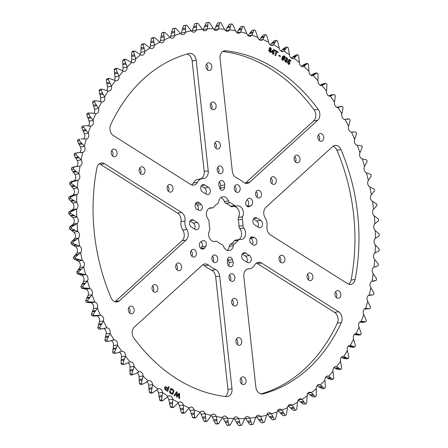 <?xml version="1.0" encoding="UTF-8"?>
<svg xmlns="http://www.w3.org/2000/svg" width="448" height="448" viewBox="0 0 448 448"><rect width="100%" height="100%" fill="white"/><g stroke="black" fill="none" stroke-linecap="round" stroke-linejoin="round"><path stroke-width="0.67" d="M231.986 388.847A7.409 5.6 -98.8 0 1 231.638 392.582A7.409 5.6 -98.8 0 1 227.528 396.592A7.409 5.6 -98.8 0 1 226.408 396.614A174.39 131.813 81.2 0 1 133.907 338.122A7.409 5.6 -98.8 0 1 134.333 327.09L202.378 265.138A7.409 5.6 -98.8 0 1 204.736 263.984A7.409 5.6 -98.8 0 1 208.499 265.093A49.403 37.341 81.2 0 0 215.656 269.623A7.409 5.6 -98.8 0 1 219.694 276.091L231.986 388.847L227.959 389.469A7.409 5.6 81.2 0 1 227.612 393.21A7.409 5.6 81.2 0 1 225.305 396.491M314.093 109.878L318.119 109.256A7.409 5.6 -98.8 0 1 319.446 117.438A7.409 5.6 -98.8 0 1 317.694 120.282L313.667 120.91A7.409 5.6 81.2 0 0 315.42 118.059A7.409 5.6 81.2 0 0 314.093 109.878A174.39 131.813 81.2 0 0 222.695 51.509M338.565 311.746A7.409 5.6 -98.8 0 1 341.706 321.647A7.409 5.6 -98.8 0 1 341.365 322.532L337.333 323.154A7.409 5.6 81.2 0 0 337.68 322.269A7.409 5.6 81.2 0 0 334.533 312.368L338.565 311.746L261.492 263.01L257.466 263.631L334.533 312.368M348.673 284.2A7.409 5.6 81.2 0 0 350.846 281.002A7.409 5.6 81.2 0 0 351.092 280.056L355.118 279.434A7.409 5.6 -98.8 0 1 354.878 280.381A7.409 5.6 -98.8 0 1 350.762 284.39A7.409 5.6 -98.8 0 1 347.53 283.651L270.458 234.914A7.409 5.6 -98.8 0 1 267.002 226.397A9.878 7.47 81.2 0 0 265.194 217.902A7.409 5.6 -98.8 0 1 265.91 207.295L332.59 146.586A7.409 5.6 -98.8 0 1 334.947 145.432A7.409 5.6 -98.8 0 1 340.967 149.604L336.941 150.226A7.409 5.6 81.2 0 0 333.015 146.244M144.838 172.357A3.875 2.929 -98.8 0 1 142.694 174.451A3.875 2.929 -98.8 0 1 139.832 172.833A3.875 2.929 -98.8 0 1 139.356 168.89A3.875 2.929 -98.8 0 1 141.506 166.796A3.875 2.929 -98.8 0 1 144.368 168.414A3.875 2.929 -98.8 0 1 144.838 172.357M139.658 168.185A3.875 2.929 -98.8 0 1 140.812 172.978A3.875 2.929 -98.8 0 1 140.51 173.684M172.81 190.047A3.875 2.929 -98.8 0 1 170.666 192.136A3.875 2.929 -98.8 0 1 167.804 190.518A3.875 2.929 -98.8 0 1 167.328 186.575A3.875 2.929 -98.8 0 1 169.478 184.481A3.875 2.929 -98.8 0 1 172.34 186.105A3.875 2.929 -98.8 0 1 172.81 190.047M167.63 185.875A3.875 2.929 -98.8 0 1 168.784 190.669A3.875 2.929 -98.8 0 1 168.482 191.369M211.641 68.382A3.875 2.929 -98.8 0 1 209.49 70.476A3.875 2.929 -98.8 0 1 206.629 68.858A3.875 2.929 -98.8 0 1 206.158 64.915A3.875 2.929 -98.8 0 1 208.303 62.821A3.875 2.929 -98.8 0 1 211.165 64.439A3.875 2.929 -98.8 0 1 211.641 68.382M206.461 64.215A3.875 2.929 -98.8 0 1 207.614 69.009A3.875 2.929 -98.8 0 1 207.312 69.709M215.919 107.643A3.875 2.929 -98.8 0 1 213.769 109.738A3.875 2.929 -98.8 0 1 210.913 108.119A3.875 2.929 -98.8 0 1 210.437 104.177A3.875 2.929 -98.8 0 1 212.587 102.082A3.875 2.929 -98.8 0 1 215.443 103.701A3.875 2.929 -98.8 0 1 215.919 107.643M210.739 103.471A3.875 2.929 -98.8 0 1 211.893 108.265A3.875 2.929 -98.8 0 1 211.59 108.97M191.677 184.918A7.409 5.6 81.2 0 0 193.329 182.974L197.355 182.353A9.878 7.47 -98.8 0 1 202.138 178.674A9.878 7.47 -98.8 0 1 203.067 178.606A7.409 5.6 81.2 0 0 203.762 178.562A7.409 5.6 81.2 0 0 207.872 174.552A7.409 5.6 81.2 0 0 208.225 170.817L196.179 60.323L192.153 60.945A7.409 5.6 81.2 0 0 186.956 54.079M200.76 178.886A7.409 5.6 81.2 0 0 203.846 175.174A7.409 5.6 81.2 0 0 204.193 171.438L192.153 60.945M114.985 301.756A7.409 5.6 81.2 0 0 115.41 301.414L182.09 240.705A7.409 5.6 -98.8 0 0 183.842 237.854A7.409 5.6 -98.8 0 0 182.806 230.098L186.833 229.477A7.409 5.6 -98.8 0 1 187.869 237.233A7.409 5.6 -98.8 0 1 186.116 240.078L119.437 300.787A7.409 5.6 -98.8 0 1 117.079 301.946A7.409 5.6 -98.8 0 1 111.059 297.774A174.39 131.813 -98.8 0 1 96.908 167.944A7.409 5.6 -98.8 0 1 101.265 162.988A7.409 5.6 -98.8 0 1 104.496 163.727L100.47 164.349A7.409 5.6 81.2 0 0 99.327 163.8M220.198 146.905A3.875 2.929 -98.8 0 1 218.047 148.999A3.875 2.929 -98.8 0 1 215.191 147.381A3.875 2.929 -98.8 0 1 214.715 143.438A3.875 2.929 -98.8 0 1 216.866 141.344A3.875 2.929 -98.8 0 1 219.722 142.962A3.875 2.929 -98.8 0 1 220.198 146.905M215.018 142.733A3.875 2.929 -98.8 0 1 216.171 147.526A3.875 2.929 -98.8 0 1 215.869 148.232M116.872 154.666A3.875 2.929 -98.8 0 1 114.722 156.761A3.875 2.929 -98.8 0 1 111.86 155.142A3.875 2.929 -98.8 0 1 111.39 151.2A3.875 2.929 -98.8 0 1 113.534 149.106A3.875 2.929 -98.8 0 1 116.396 150.724A3.875 2.929 -98.8 0 1 116.872 154.666M111.692 150.494A3.875 2.929 -98.8 0 1 112.84 155.288A3.875 2.929 -98.8 0 1 112.538 155.994M181.367 268.565A3.875 2.929 -98.8 0 1 179.222 270.659A3.875 2.929 -98.8 0 1 176.361 269.041A3.875 2.929 -98.8 0 1 175.89 265.098A3.875 2.929 -98.8 0 1 178.035 263.004A3.875 2.929 -98.8 0 1 180.897 264.622A3.875 2.929 -98.8 0 1 181.367 268.565M176.193 264.393A3.875 2.929 -98.8 0 1 177.341 269.186A3.875 2.929 -98.8 0 1 177.038 269.892M157.679 290.136A3.875 2.929 -98.8 0 1 155.529 292.23A3.875 2.929 -98.8 0 1 152.667 290.612A3.875 2.929 -98.8 0 1 152.197 286.67A3.875 2.929 -98.8 0 1 154.347 284.575A3.875 2.929 -98.8 0 1 157.203 286.194A3.875 2.929 -98.8 0 1 157.679 290.136M152.499 285.964A3.875 2.929 -98.8 0 1 153.653 290.758A3.875 2.929 -98.8 0 1 153.35 291.463M133.986 311.707A3.875 2.929 -98.8 0 1 131.835 313.802A3.875 2.929 -98.8 0 1 128.979 312.178A3.875 2.929 -98.8 0 1 128.503 308.241A3.875 2.929 -98.8 0 1 130.654 306.146A3.875 2.929 -98.8 0 1 133.51 307.765A3.875 2.929 -98.8 0 1 133.986 311.707M128.806 307.535A3.875 2.929 -98.8 0 1 129.959 312.329A3.875 2.929 -98.8 0 1 129.657 313.029M307.188 275.022A3.875 2.929 81.2 0 0 307.658 278.964A3.875 2.929 81.2 0 0 310.52 280.582A3.875 2.929 81.2 0 0 312.67 278.488A3.875 2.929 81.2 0 0 312.194 274.546A3.875 2.929 81.2 0 0 309.338 272.927A3.875 2.929 81.2 0 0 307.188 275.022M308.342 279.815A3.875 2.929 81.2 0 0 308.644 279.11A3.875 2.929 81.2 0 0 307.49 274.316M279.216 257.331A3.875 2.929 81.2 0 0 279.692 261.274A3.875 2.929 81.2 0 0 282.548 262.892A3.875 2.929 81.2 0 0 284.698 260.798A3.875 2.929 81.2 0 0 284.222 256.855A3.875 2.929 81.2 0 0 281.366 255.237A3.875 2.929 81.2 0 0 279.216 257.331M280.37 262.125A3.875 2.929 81.2 0 0 280.672 261.425A3.875 2.929 81.2 0 0 279.518 256.631M318.041 135.671A3.875 2.929 81.2 0 0 318.517 139.614A3.875 2.929 81.2 0 0 321.373 141.232A3.875 2.929 81.2 0 0 323.523 139.138A3.875 2.929 81.2 0 0 323.047 135.195A3.875 2.929 81.2 0 0 320.191 133.577A3.875 2.929 81.2 0 0 318.041 135.671M319.194 140.465A3.875 2.929 81.2 0 0 319.497 139.759A3.875 2.929 81.2 0 0 318.343 134.971M294.347 157.242A3.875 2.929 81.2 0 0 294.823 161.185A3.875 2.929 81.2 0 0 297.685 162.803A3.875 2.929 81.2 0 0 299.83 160.709A3.875 2.929 81.2 0 0 299.359 156.766A3.875 2.929 81.2 0 0 296.498 155.148A3.875 2.929 81.2 0 0 294.347 157.242M295.501 162.036A3.875 2.929 81.2 0 0 295.803 161.33A3.875 2.929 81.2 0 0 294.65 156.537M270.659 178.814A3.875 2.929 81.2 0 0 271.13 182.756A3.875 2.929 81.2 0 0 273.991 184.374A3.875 2.929 81.2 0 0 276.142 182.28A3.875 2.929 81.2 0 0 275.666 178.338A3.875 2.929 81.2 0 0 272.804 176.719A3.875 2.929 81.2 0 0 270.659 178.814M271.807 183.607A3.875 2.929 81.2 0 0 272.11 182.902A3.875 2.929 81.2 0 0 270.962 178.108M335.16 292.712A3.875 2.929 81.2 0 0 335.63 296.654A3.875 2.929 81.2 0 0 338.492 298.273A3.875 2.929 81.2 0 0 340.642 296.178A3.875 2.929 81.2 0 0 340.166 292.236A3.875 2.929 81.2 0 0 337.305 290.618A3.875 2.929 81.2 0 0 335.16 292.712M336.308 297.506A3.875 2.929 81.2 0 0 336.61 296.8A3.875 2.929 81.2 0 0 335.462 292.006M231.829 300.474A3.875 2.929 81.2 0 0 232.305 304.416A3.875 2.929 81.2 0 0 235.161 306.034A3.875 2.929 81.2 0 0 237.311 303.94A3.875 2.929 81.2 0 0 236.841 299.998A3.875 2.929 81.2 0 0 233.979 298.379A3.875 2.929 81.2 0 0 231.829 300.474M232.982 305.267A3.875 2.929 81.2 0 0 233.285 304.562A3.875 2.929 81.2 0 0 232.131 299.768M236.107 339.735A3.875 2.929 81.2 0 0 236.583 343.678A3.875 2.929 81.2 0 0 239.445 345.296A3.875 2.929 81.2 0 0 241.59 343.202A3.875 2.929 81.2 0 0 241.119 339.259A3.875 2.929 81.2 0 0 238.258 337.641A3.875 2.929 81.2 0 0 236.107 339.735M237.261 344.529A3.875 2.929 81.2 0 0 237.563 343.823A3.875 2.929 81.2 0 0 236.41 339.03M240.386 378.991A3.875 2.929 81.2 0 0 240.862 382.934A3.875 2.929 81.2 0 0 243.723 384.552A3.875 2.929 81.2 0 0 245.868 382.463A3.875 2.929 81.2 0 0 245.398 378.521A3.875 2.929 81.2 0 0 242.536 376.897A3.875 2.929 81.2 0 0 240.386 378.991M241.539 383.785A3.875 2.929 81.2 0 0 241.842 383.085A3.875 2.929 81.2 0 0 240.688 378.291M242.273 219.279A22.232 16.806 81.2 0 1 242.962 225.602A3.142 2.374 81.2 0 0 243.802 228.066A6.793 5.135 81.2 0 1 245.454 235.054A6.793 5.135 81.2 0 1 241.472 239.523A6.793 5.135 81.2 0 1 240.15 239.501A3.142 2.374 81.2 0 0 239.54 239.49A3.142 2.374 81.2 0 0 238.286 240.257A22.232 16.806 81.2 0 1 234.472 243.729A3.142 2.374 81.2 0 0 233.442 245.157A3.142 2.374 81.2 0 0 233.313 245.728A6.793 5.135 81.2 0 1 229.258 250.645A6.793 5.135 81.2 0 1 223.597 246.462A3.142 2.374 81.2 0 0 222.029 244.664A22.232 16.806 81.2 0 1 217.521 241.814A3.142 2.374 81.2 0 0 215.841 241.27A3.142 2.374 81.2 0 0 215.522 241.354A6.793 5.135 81.2 0 1 214.833 241.522A6.793 5.135 81.2 0 1 209.821 238.683A6.793 5.135 81.2 0 1 208.992 231.773A6.793 5.135 81.2 0 1 209.462 230.647A3.142 2.374 81.2 0 0 209.754 228.099A22.232 16.806 81.2 0 1 209.065 221.777A3.142 2.374 81.2 0 0 208.225 219.313A6.793 5.135 81.2 0 1 206.786 211.529A6.793 5.135 81.2 0 1 210.554 207.855A6.793 5.135 81.2 0 1 211.876 207.878A3.142 2.374 81.2 0 0 212.486 207.883A3.142 2.374 81.2 0 0 213.741 207.122A22.232 16.806 81.2 0 1 217.554 203.65A3.142 2.374 81.2 0 0 218.714 201.645A6.793 5.135 81.2 0 1 218.999 200.407A6.793 5.135 81.2 0 1 222.768 196.734A6.793 5.135 81.2 0 1 228.43 200.917A3.142 2.374 81.2 0 0 230.003 202.714A22.232 16.806 81.2 0 1 234.506 205.559A3.142 2.374 81.2 0 0 236.186 206.102A3.142 2.374 81.2 0 0 236.505 206.024A6.793 5.135 81.2 0 1 237.194 205.85A6.793 5.135 81.2 0 1 242.514 209.255A6.793 5.135 81.2 0 1 242.564 216.731A3.142 2.374 81.2 0 0 242.351 217.252A3.142 2.374 81.2 0 0 242.273 219.279L238.246 219.901A3.142 2.374 -98.8 0 1 238.319 217.874A3.142 2.374 -98.8 0 1 238.538 217.353A6.793 5.135 -98.8 0 0 238.711 210.381A6.793 5.135 -98.8 0 0 234.024 206.438M233.313 245.728L229.286 246.355A3.142 2.374 -98.8 0 1 229.415 245.778A3.142 2.374 -98.8 0 1 230.446 244.35A22.232 16.806 -98.8 0 0 234.259 240.878A3.142 2.374 -98.8 0 1 235.514 240.117L239.54 239.49M220.842 197.596A6.793 5.135 -98.8 0 1 224.403 201.538A3.142 2.374 -98.8 0 0 225.971 203.336A22.232 16.806 -98.8 0 1 230.479 206.186A3.142 2.374 -98.8 0 0 232.159 206.73L236.186 206.102M217.353 168.09A3.875 2.929 81.2 0 0 217.829 172.032A3.875 2.929 81.2 0 0 220.685 173.65A3.875 2.929 81.2 0 0 222.835 171.556A3.875 2.929 81.2 0 0 222.359 167.614A3.875 2.929 81.2 0 0 219.503 165.995A3.875 2.929 81.2 0 0 217.353 168.09M217.655 167.384A3.875 2.929 -98.8 0 1 218.809 172.178A3.875 2.929 -98.8 0 1 218.506 172.883M190.73 251.502A3.875 2.929 81.2 0 0 191.206 255.444A3.875 2.929 81.2 0 0 194.068 257.062A3.875 2.929 81.2 0 0 196.213 254.968A3.875 2.929 81.2 0 0 195.742 251.026A3.875 2.929 81.2 0 0 192.881 249.407A3.875 2.929 81.2 0 0 190.73 251.502M191.033 250.796A3.875 2.929 -98.8 0 1 192.186 255.59A3.875 2.929 -98.8 0 1 191.884 256.295M206.181 245.414A3.36 2.537 81.2 0 0 205.766 241.993A3.36 2.537 81.2 0 0 203.291 240.593A3.36 2.537 81.2 0 0 202.675 240.794L201.018 241.668A3.875 2.929 -98.8 0 0 199.528 246.187A3.875 2.929 -98.8 0 0 202.91 249.088A3.875 2.929 -98.8 0 0 204.59 247.974L205.766 246.266A3.36 2.537 81.2 0 0 206.181 245.414M200.95 241.707A3.36 2.537 -98.8 0 1 202.154 246.036A3.36 2.537 -98.8 0 1 201.74 246.887L200.743 248.332M197.282 222.488A3.875 2.929 -98.8 0 1 198.929 227.662A3.875 2.929 -98.8 0 1 196.778 229.757A3.875 2.929 -98.8 0 1 195.087 229.37L191.341 227.002A3.875 2.929 81.2 0 1 189.498 222.891A3.875 2.929 81.2 0 1 191.845 219.733A3.875 2.929 81.2 0 1 193.536 220.119L197.282 222.488L193.256 223.11A3.875 2.929 81.2 0 1 194.897 228.284A3.875 2.929 81.2 0 1 194.566 229.04M202.166 208.611A3.36 2.537 81.2 0 0 201.219 204.501L199.685 202.994A3.875 2.929 -98.8 0 0 197.45 202.171A3.875 2.929 -98.8 0 0 195.087 205.727A3.875 2.929 -98.8 0 0 197.54 209.726L199.354 210.336A3.36 2.537 81.2 0 0 200.306 210.426A3.36 2.537 81.2 0 0 202.166 208.611M195.602 203.56A3.875 2.929 81.2 0 1 195.658 203.616L197.187 205.122A3.36 2.537 -98.8 0 1 198.139 209.233A3.36 2.537 -98.8 0 1 197.876 209.843M208.494 187.37A3.875 2.929 -98.8 0 1 210.134 192.545A3.875 2.929 -98.8 0 1 207.984 194.639A3.875 2.929 -98.8 0 1 206.293 194.253L202.546 191.884A3.875 2.929 81.2 0 1 200.704 187.768A3.875 2.929 81.2 0 1 203.056 184.61A3.875 2.929 81.2 0 1 204.747 184.996L208.494 187.37L204.467 187.992A3.875 2.929 81.2 0 1 206.108 193.166A3.875 2.929 81.2 0 1 205.778 193.922M224.381 188.384A3.36 2.537 81.2 0 0 224.56 187.393L224.683 185.013A3.875 2.929 -98.8 0 0 221.144 180.6A3.875 2.929 -98.8 0 0 218.96 185.444L219.598 187.762A3.36 2.537 81.2 0 0 222.516 190.204A3.36 2.537 81.2 0 0 224.381 188.384M219.296 181.994A3.875 2.929 81.2 0 1 220.651 185.64L220.528 188.014A3.36 2.537 -98.8 0 1 220.354 189.011A3.36 2.537 -98.8 0 1 220.293 189.174M261.296 195.877A3.875 2.929 -98.8 0 1 259.146 197.971A3.875 2.929 -98.8 0 1 256.29 196.353A3.875 2.929 -98.8 0 1 255.814 192.41A3.875 2.929 -98.8 0 1 257.964 190.316A3.875 2.929 -98.8 0 1 260.82 191.934A3.875 2.929 -98.8 0 1 261.296 195.877M256.967 197.204A3.875 2.929 81.2 0 0 257.27 196.498A3.875 2.929 81.2 0 0 256.116 191.705M234.674 279.289A3.875 2.929 -98.8 0 1 232.523 281.383A3.875 2.929 -98.8 0 1 229.667 279.765A3.875 2.929 -98.8 0 1 229.191 275.822A3.875 2.929 -98.8 0 1 231.342 273.728A3.875 2.929 -98.8 0 1 234.203 275.346A3.875 2.929 -98.8 0 1 234.674 279.289M230.345 280.616A3.875 2.929 81.2 0 0 230.647 279.91A3.875 2.929 81.2 0 0 229.494 275.117M254.486 237.653A3.875 2.929 -98.8 0 1 256.726 243.113A3.875 2.929 -98.8 0 1 254.576 245.207A3.875 2.929 -98.8 0 1 252.342 244.384L250.813 242.878A3.36 2.537 -98.8 0 1 249.726 239.35A3.36 2.537 -98.8 0 1 251.726 236.953A3.36 2.537 -98.8 0 1 252.672 237.037L254.486 237.653L250.124 238.157M252.398 244.44A3.875 2.929 81.2 0 0 252.7 243.734A3.875 2.929 81.2 0 0 250.46 238.274M260.686 220.377A3.875 2.929 -98.8 0 1 262.332 225.551A3.875 2.929 -98.8 0 1 260.182 227.646A3.875 2.929 -98.8 0 1 258.49 227.259L254.744 224.89A3.875 2.929 -98.8 0 1 252.902 220.774A3.875 2.929 -98.8 0 1 255.248 217.622A3.875 2.929 -98.8 0 1 256.939 218.008L260.686 220.377L256.659 220.998L253.434 218.96M257.97 226.929A3.875 2.929 81.2 0 0 258.306 226.173A3.875 2.929 81.2 0 0 256.659 220.998M249.48 255.494A3.875 2.929 -98.8 0 1 251.121 260.669A3.875 2.929 -98.8 0 1 248.97 262.763A3.875 2.929 -98.8 0 1 247.285 262.377L243.533 260.008A3.875 2.929 -98.8 0 1 241.69 255.898A3.875 2.929 -98.8 0 1 244.042 252.739A3.875 2.929 -98.8 0 1 245.734 253.126L249.48 255.494L245.454 256.116L242.222 254.078M246.764 262.052A3.875 2.929 81.2 0 0 247.094 261.296A3.875 2.929 81.2 0 0 245.454 256.116M233.066 261.934A3.875 2.929 -98.8 0 1 233.033 264.684A3.875 2.929 -98.8 0 1 230.882 266.778A3.875 2.929 -98.8 0 1 227.349 262.36L227.472 259.986A3.36 2.537 -98.8 0 1 229.51 257.174A3.36 2.537 -98.8 0 1 232.428 259.616L233.066 261.934L229.04 262.556L228.402 260.238A3.36 2.537 81.2 0 0 227.707 258.826M228.704 266.006A3.875 2.929 81.2 0 0 229.006 265.306A3.875 2.929 81.2 0 0 229.04 262.556M247.436 199.405A3.875 2.929 -98.8 0 1 249.116 198.29A3.875 2.929 -98.8 0 1 251.972 199.909A3.875 2.929 -98.8 0 1 252.448 203.851A3.875 2.929 -98.8 0 1 251.009 205.71L249.357 206.578A3.36 2.537 -98.8 0 1 248.741 206.786A3.36 2.537 -98.8 0 1 246.025 204.932A3.36 2.537 -98.8 0 1 246.26 201.113L247.436 199.405M247.05 206.293A3.875 2.929 81.2 0 0 248.422 204.473A3.875 2.929 81.2 0 0 247.257 199.668M239.966 190.299A3.875 2.929 -98.8 0 1 237.815 192.394A3.875 2.929 -98.8 0 1 234.954 190.775A3.875 2.929 -98.8 0 1 234.483 186.833A3.875 2.929 -98.8 0 1 236.628 184.738A3.875 2.929 -98.8 0 1 239.49 186.357A3.875 2.929 -98.8 0 1 239.966 190.299M235.631 191.626A3.875 2.929 81.2 0 0 235.934 190.926A3.875 2.929 81.2 0 0 234.786 186.133M217.549 260.54A3.875 2.929 -98.8 0 1 215.398 262.634A3.875 2.929 -98.8 0 1 212.537 261.016A3.875 2.929 -98.8 0 1 212.066 257.074A3.875 2.929 -98.8 0 1 214.211 254.979A3.875 2.929 -98.8 0 1 217.073 256.603A3.875 2.929 -98.8 0 1 217.549 260.54M213.214 261.867A3.875 2.929 81.2 0 0 213.517 261.167A3.875 2.929 81.2 0 0 212.369 256.374M229.572 29.977L225.546 30.598A4.032 3.046 81.2 0 0 225.546 30.598A10.349 7.823 81.2 0 0 225.618 30.475L229.286 24.27L231.213 23.974L229.645 29.854A195.994 148.142 81.2 0 1 235.682 30.873A10.349 7.823 81.2 0 0 235.743 31.018A4.032 3.046 81.2 0 0 238.997 33.236A4.032 3.046 81.2 0 0 240.716 32.105A10.349 7.823 81.2 0 0 240.8 31.993A195.994 148.142 81.2 0 1 246.798 33.594A10.349 7.823 81.2 0 0 246.854 33.746A4.032 3.046 81.2 0 0 250.214 36.238A4.032 3.046 81.2 0 0 251.782 35.308A10.349 7.823 81.2 0 0 251.871 35.202A195.994 148.142 81.2 0 1 257.796 37.38A10.349 7.823 81.2 0 0 257.846 37.531A4.032 3.046 81.2 0 0 261.302 40.309A4.032 3.046 81.2 0 0 262.702 39.564A10.349 7.823 81.2 0 0 262.797 39.469A195.994 148.142 81.2 0 1 268.621 42.202A10.349 7.823 81.2 0 0 268.66 42.358A4.032 3.046 81.2 0 0 272.194 45.422A4.032 3.046 81.2 0 0 273.42 44.845A10.349 7.823 81.2 0 0 273.515 44.761A195.994 148.142 81.2 0 1 279.205 48.042A10.349 7.823 81.2 0 0 279.233 48.199A4.032 3.046 81.2 0 0 282.834 51.559A4.032 3.046 81.2 0 0 283.87 51.134A10.349 7.823 81.2 0 0 283.97 51.055A195.994 148.142 81.2 0 1 289.492 54.863A10.349 7.823 81.2 0 0 289.514 55.026A4.032 3.046 81.2 0 0 293.16 58.682A4.032 3.046 81.2 0 0 293.994 58.38A10.349 7.823 81.2 0 0 294.101 58.318A195.994 148.142 81.2 0 1 299.426 62.63A10.349 7.823 81.2 0 0 299.438 62.793A4.032 3.046 81.2 0 0 303.111 66.746A4.032 3.046 81.2 0 0 303.738 66.556A10.349 7.823 81.2 0 0 303.85 66.5A195.994 148.142 81.2 0 1 308.946 71.299A10.349 7.823 81.2 0 0 308.946 71.456A4.032 3.046 81.2 0 0 312.637 75.712A4.032 3.046 81.2 0 0 313.051 75.611A10.349 7.823 81.2 0 0 313.169 75.566A195.994 148.142 81.2 0 1 318.002 80.814A10.349 7.823 81.2 0 0 317.996 80.976A4.032 3.046 81.2 0 0 321.681 85.529A4.032 3.046 81.2 0 0 321.877 85.49A10.349 7.823 81.2 0 0 321.994 85.462A195.994 148.142 81.2 0 1 326.547 91.134A10.349 7.823 81.2 0 0 326.53 91.291A4.032 3.046 81.2 0 0 330.165 96.146A10.349 7.823 81.2 0 0 330.238 96.135A10.349 7.823 81.2 0 0 330.288 96.124A195.994 148.142 81.2 0 1 334.527 102.194A10.349 7.823 81.2 0 0 334.505 102.346A4.032 3.046 81.2 0 0 337.87 107.509A10.349 7.823 81.2 0 0 337.994 107.503A195.994 148.142 81.2 0 1 341.902 113.932A10.349 7.823 81.2 0 0 341.869 114.083A4.032 3.046 81.2 0 0 344.954 119.526A10.349 7.823 81.2 0 0 345.078 119.532L345.078 119.532A195.994 148.142 81.2 0 1 348.628 126.286A10.349 7.823 81.2 0 0 348.583 126.431A4.032 3.046 81.2 0 0 351.366 132.126A10.349 7.823 81.2 0 0 351.49 132.143A195.994 148.142 81.2 0 1 354.67 139.182A10.349 7.823 81.2 0 0 354.614 139.322A4.032 3.046 81.2 0 0 357.084 145.242A10.349 7.823 81.2 0 0 357.202 145.27A195.994 148.142 81.2 0 1 359.99 152.55A10.349 7.823 81.2 0 0 359.929 152.684A4.032 3.046 81.2 0 0 362.062 158.788A10.349 7.823 81.2 0 0 362.186 158.833A195.994 148.142 81.2 0 1 364.56 166.32A10.349 7.823 81.2 0 0 364.493 166.443A4.032 3.046 81.2 0 0 366.285 172.704A10.349 7.823 81.2 0 0 366.402 172.754A195.994 148.142 81.2 0 1 368.357 180.41A10.349 7.823 81.2 0 0 368.284 180.527A4.032 3.046 81.2 0 0 369.718 186.9A10.349 7.823 81.2 0 0 369.835 186.967A195.994 148.142 81.2 0 1 371.358 194.74A10.349 7.823 81.2 0 0 371.274 194.846A4.032 3.046 81.2 0 0 372.35 201.303A10.349 7.823 81.2 0 0 372.467 201.382A195.994 148.142 81.2 0 1 373.548 209.233A10.349 7.823 81.2 0 0 373.458 209.334A4.032 3.046 81.2 0 0 374.164 215.835A10.349 7.823 81.2 0 0 374.276 215.919A195.994 148.142 81.2 0 1 374.909 223.804A10.349 7.823 81.2 0 0 374.814 223.894A4.032 3.046 81.2 0 0 375.15 230.406A10.349 7.823 81.2 0 0 375.256 230.502A195.994 148.142 81.2 0 1 375.441 238.375A10.349 7.823 81.2 0 0 375.34 238.459A4.032 3.046 81.2 0 0 375.301 244.944A10.349 7.823 81.2 0 0 375.402 245.05A195.994 148.142 81.2 0 1 375.133 252.868A10.349 7.823 81.2 0 0 375.026 252.935A4.032 3.046 81.2 0 0 374.618 259.358A10.349 7.823 81.2 0 0 374.713 259.476A195.994 148.142 81.2 0 1 373.996 267.193A10.349 7.823 81.2 0 0 373.884 267.254A4.032 3.046 81.2 0 0 373.106 273.577A10.349 7.823 81.2 0 0 373.195 273.7A195.994 148.142 81.2 0 1 372.03 281.277A10.349 7.823 81.2 0 0 371.913 281.327A4.032 3.046 81.2 0 0 370.77 287.515A10.349 7.823 81.2 0 0 370.849 287.644A195.994 148.142 81.2 0 1 369.247 295.042A10.349 7.823 81.2 0 0 369.13 295.075A4.032 3.046 81.2 0 0 367.623 301.095A10.349 7.823 81.2 0 0 367.696 301.235A195.994 148.142 81.2 0 1 365.658 308.403A10.349 7.823 81.2 0 0 365.54 308.426A4.032 3.046 81.2 0 0 363.681 314.244A10.349 7.823 81.2 0 0 363.748 314.39A195.994 148.142 81.2 0 1 361.295 321.294A10.349 7.823 81.2 0 0 361.172 321.306A4.032 3.046 81.2 0 0 361.071 321.317A4.032 3.046 81.2 0 0 358.977 326.889A10.349 7.823 81.2 0 0 359.033 327.034A195.994 148.142 81.2 0 1 356.171 333.637A10.349 7.823 81.2 0 0 356.048 333.637A4.032 3.046 81.2 0 0 355.718 333.665A4.032 3.046 81.2 0 0 353.522 338.951A10.349 7.823 81.2 0 0 353.573 339.102A195.994 148.142 81.2 0 1 350.325 345.363A10.349 7.823 81.2 0 0 350.202 345.352A4.032 3.046 81.2 0 0 349.636 345.369A4.032 3.046 81.2 0 0 347.357 350.375A10.349 7.823 81.2 0 0 347.402 350.526A195.994 148.142 81.2 0 1 343.778 356.412A10.349 7.823 81.2 0 0 343.655 356.39A4.032 3.046 81.2 0 0 342.866 356.378A4.032 3.046 81.2 0 0 340.514 361.082A10.349 7.823 81.2 0 0 340.547 361.245A195.994 148.142 81.2 0 1 336.571 366.722A10.349 7.823 81.2 0 0 336.454 366.682A4.032 3.046 81.2 0 0 335.429 366.615A4.032 3.046 81.2 0 0 333.032 371.028A10.349 7.823 81.2 0 0 333.054 371.19A195.994 148.142 81.2 0 1 328.754 376.225A10.349 7.823 81.2 0 0 328.63 376.18A4.032 3.046 81.2 0 0 327.382 376.034A4.032 3.046 81.2 0 0 324.946 380.145A10.349 7.823 81.2 0 0 324.962 380.307A195.994 148.142 81.2 0 1 320.354 384.877A10.349 7.823 81.2 0 0 320.236 384.821A4.032 3.046 81.2 0 0 318.769 384.58A4.032 3.046 81.2 0 0 316.31 388.394A10.349 7.823 81.2 0 0 316.316 388.55A195.994 148.142 81.2 0 1 311.433 392.627A10.349 7.823 81.2 0 0 311.315 392.56A4.032 3.046 81.2 0 0 309.63 392.202A4.032 3.046 81.2 0 0 307.171 395.713A10.349 7.823 81.2 0 0 307.171 395.875A195.994 148.142 81.2 0 1 302.03 399.437A10.349 7.823 81.2 0 0 301.918 399.353A4.032 3.046 81.2 0 0 300.014 398.86A4.032 3.046 81.2 0 0 297.578 402.074A10.349 7.823 81.2 0 0 297.567 402.237A195.994 148.142 81.2 0 1 292.202 405.261A10.349 7.823 81.2 0 0 292.096 405.171A4.032 3.046 81.2 0 0 289.99 404.516A4.032 3.046 81.2 0 0 287.582 407.439A10.349 7.823 81.2 0 0 287.56 407.596A195.994 148.142 81.2 0 1 282.005 410.066A10.349 7.823 81.2 0 0 281.904 409.965A4.032 3.046 81.2 0 0 279.602 409.136A4.032 3.046 81.2 0 0 277.245 411.774A10.349 7.823 81.2 0 0 277.211 411.93A195.994 148.142 81.2 0 1 271.494 413.834A10.349 7.823 81.2 0 0 271.398 413.722A4.032 3.046 81.2 0 0 268.906 412.698A4.032 3.046 81.2 0 0 266.616 415.061A10.349 7.823 81.2 0 0 266.577 415.206A195.994 148.142 81.2 0 1 260.73 416.534A10.349 7.823 81.2 0 0 260.641 416.416A4.032 3.046 81.2 0 0 257.97 415.184A4.032 3.046 81.2 0 0 255.763 417.273A10.349 7.823 81.2 0 0 255.718 417.418A195.994 148.142 81.2 0 1 249.771 418.163A10.349 7.823 81.2 0 0 249.687 418.034A4.032 3.046 81.2 0 0 246.854 416.573A4.032 3.046 81.2 0 0 244.748 418.404A10.349 7.823 81.2 0 0 244.692 418.544A195.994 148.142 81.2 0 1 238.678 418.695A10.349 7.823 81.2 0 0 238.599 418.566A4.032 3.046 81.2 0 0 235.614 416.864A4.032 3.046 81.2 0 0 233.621 418.449A10.349 7.823 81.2 0 0 233.559 418.578A195.994 148.142 81.2 0 1 227.517 418.141A10.349 7.823 81.2 0 0 227.444 418.006A4.032 3.046 81.2 0 0 224.319 416.052A4.032 3.046 81.2 0 0 222.454 417.402A10.349 7.823 81.2 0 0 222.382 417.525A195.994 148.142 81.2 0 1 216.345 416.5A10.349 7.823 81.2 0 0 216.283 416.354A4.032 3.046 81.2 0 0 213.035 414.137A4.032 3.046 81.2 0 0 211.31 415.274A10.349 7.823 81.2 0 0 211.232 415.386A195.994 148.142 81.2 0 1 205.229 413.784A10.349 7.823 81.2 0 0 205.173 413.633A4.032 3.046 81.2 0 0 201.813 411.141A4.032 3.046 81.2 0 0 200.245 412.07A10.349 7.823 81.2 0 0 200.161 412.177A195.994 148.142 81.2 0 1 194.23 409.998A10.349 7.823 81.2 0 0 194.18 409.847A4.032 3.046 81.2 0 0 190.725 407.07A4.032 3.046 81.2 0 0 189.325 407.814A10.349 7.823 81.2 0 0 189.23 407.91A195.994 148.142 81.2 0 1 183.406 405.177A10.349 7.823 81.2 0 0 183.366 405.02A4.032 3.046 81.2 0 0 179.833 401.957A4.032 3.046 81.2 0 0 178.612 402.528A10.349 7.823 81.2 0 0 178.511 402.618A195.994 148.142 81.2 0 1 172.822 399.336A10.349 7.823 81.2 0 0 172.794 399.174A4.032 3.046 81.2 0 0 169.193 395.819A4.032 3.046 81.2 0 0 168.157 396.245A10.349 7.823 81.2 0 0 168.056 396.323A195.994 148.142 81.2 0 1 162.534 392.515A10.349 7.823 81.2 0 0 162.512 392.353A4.032 3.046 81.2 0 0 158.866 388.696A4.032 3.046 81.2 0 0 158.032 388.998A10.349 7.823 81.2 0 0 157.926 389.06A195.994 148.142 81.2 0 1 152.6 384.748A10.349 7.823 81.2 0 0 152.594 384.586A4.032 3.046 81.2 0 0 148.915 380.632A4.032 3.046 81.2 0 0 148.288 380.822A10.349 7.823 81.2 0 0 148.176 380.873A195.994 148.142 81.2 0 1 143.08 376.079A10.349 7.823 81.2 0 0 143.08 375.917A4.032 3.046 81.2 0 0 139.39 371.666A4.032 3.046 81.2 0 0 138.975 371.767A10.349 7.823 81.2 0 0 138.858 371.812A195.994 148.142 81.2 0 1 134.025 366.559A10.349 7.823 81.2 0 0 134.03 366.402A4.032 3.046 81.2 0 0 130.346 361.85A4.032 3.046 81.2 0 0 130.15 361.889A10.349 7.823 81.2 0 0 130.032 361.917A195.994 148.142 81.2 0 1 125.479 356.244A10.349 7.823 81.2 0 0 125.496 356.087A4.032 3.046 81.2 0 0 121.862 351.232A10.349 7.823 81.2 0 0 121.789 351.243A10.349 7.823 81.2 0 0 121.744 351.254A195.994 148.142 81.2 0 1 117.499 345.184A10.349 7.823 81.2 0 0 117.527 345.027A4.032 3.046 81.2 0 0 114.156 339.864A10.349 7.823 81.2 0 0 114.033 339.875A195.994 148.142 81.2 0 1 110.124 333.446A10.349 7.823 81.2 0 0 110.158 333.295A4.032 3.046 81.2 0 0 107.078 327.846A10.349 7.823 81.2 0 0 106.954 327.841A195.994 148.142 81.2 0 1 103.398 321.093A10.349 7.823 81.2 0 0 103.443 320.947A4.032 3.046 81.2 0 0 100.66 315.252A10.349 7.823 81.2 0 0 100.537 315.23A195.994 148.142 81.2 0 1 97.356 308.196A10.349 7.823 81.2 0 0 97.412 308.056A4.032 3.046 81.2 0 0 97.474 307.877A4.032 3.046 81.2 0 0 94.948 302.137A10.349 7.823 81.2 0 0 94.825 302.109A195.994 148.142 81.2 0 1 92.036 294.823A10.349 7.823 81.2 0 0 92.098 294.694A4.032 3.046 81.2 0 0 92.26 294.263A4.032 3.046 81.2 0 0 89.964 288.59A10.349 7.823 81.2 0 0 89.841 288.546A195.994 148.142 81.2 0 1 87.466 281.058A10.349 7.823 81.2 0 0 87.534 280.93A4.032 3.046 81.2 0 0 87.819 280.258A4.032 3.046 81.2 0 0 85.742 274.674A10.349 7.823 81.2 0 0 85.624 274.624A195.994 148.142 81.2 0 1 83.67 266.969A10.349 7.823 81.2 0 0 83.742 266.851A4.032 3.046 81.2 0 0 84.162 265.95A4.032 3.046 81.2 0 0 82.309 260.478A10.349 7.823 81.2 0 0 82.191 260.411A195.994 148.142 81.2 0 1 80.668 252.638A10.349 7.823 81.2 0 0 80.752 252.526A4.032 3.046 81.2 0 0 81.312 251.412A4.032 3.046 81.2 0 0 79.677 246.07A10.349 7.823 81.2 0 0 79.559 245.997A195.994 148.142 81.2 0 1 78.478 238.146A10.349 7.823 81.2 0 0 78.568 238.045A4.032 3.046 81.2 0 0 79.29 236.734A4.032 3.046 81.2 0 0 77.862 231.543A10.349 7.823 81.2 0 0 77.75 231.459A195.994 148.142 81.2 0 1 77.118 223.574A10.349 7.823 81.2 0 0 77.213 223.479A4.032 3.046 81.2 0 0 78.109 221.99A4.032 3.046 81.2 0 0 76.877 216.972A10.349 7.823 81.2 0 0 76.77 216.877A195.994 148.142 81.2 0 1 76.586 208.998A10.349 7.823 81.2 0 0 76.686 208.919A4.032 3.046 81.2 0 0 77.767 207.267A4.032 3.046 81.2 0 0 76.726 202.434A10.349 7.823 81.2 0 0 76.625 202.328A195.994 148.142 81.2 0 1 76.894 194.51A10.349 7.823 81.2 0 0 77 194.438A4.032 3.046 81.2 0 0 78.266 192.64A4.032 3.046 81.2 0 0 77.409 188.014A10.349 7.823 81.2 0 0 77.314 187.902A195.994 148.142 81.2 0 1 78.03 180.18A10.349 7.823 81.2 0 0 78.142 180.124A4.032 3.046 81.2 0 0 79.615 178.203A4.032 3.046 81.2 0 0 78.921 173.802A10.349 7.823 81.2 0 0 78.831 173.678A195.994 148.142 81.2 0 1 80.002 166.096A10.349 7.823 81.2 0 0 80.114 166.051A4.032 3.046 81.2 0 0 81.794 164.03A4.032 3.046 81.2 0 0 81.256 159.863A10.349 7.823 81.2 0 0 81.178 159.734A195.994 148.142 81.2 0 1 82.785 152.337A10.349 7.823 81.2 0 0 82.902 152.298A4.032 3.046 81.2 0 0 84.795 150.203A4.032 3.046 81.2 0 0 84.403 146.278A10.349 7.823 81.2 0 0 84.33 146.143A195.994 148.142 81.2 0 1 86.369 138.975A10.349 7.823 81.2 0 0 86.486 138.947A4.032 3.046 81.2 0 0 88.603 136.791A4.032 3.046 81.2 0 0 88.346 133.134A10.349 7.823 81.2 0 0 88.278 132.989A195.994 148.142 81.2 0 1 90.731 126.084A10.349 7.823 81.2 0 0 90.854 126.073A4.032 3.046 81.2 0 0 90.961 126.056A4.032 3.046 81.2 0 0 93.195 123.878A4.032 3.046 81.2 0 0 93.05 120.49A10.349 7.823 81.2 0 0 92.994 120.344A195.994 148.142 81.2 0 1 95.855 113.742A10.349 7.823 81.2 0 0 95.978 113.742A4.032 3.046 81.2 0 0 96.309 113.714A4.032 3.046 81.2 0 0 98.549 111.535A4.032 3.046 81.2 0 0 98.504 108.427A10.349 7.823 81.2 0 0 98.454 108.27A195.994 148.142 81.2 0 1 101.707 102.01A10.349 7.823 81.2 0 0 101.83 102.026A4.032 3.046 81.2 0 0 102.39 102.004A4.032 3.046 81.2 0 0 104.625 99.826A4.032 3.046 81.2 0 0 104.67 97.003A10.349 7.823 81.2 0 0 104.625 96.852A195.994 148.142 81.2 0 1 108.248 90.966A10.349 7.823 81.2 0 0 108.371 90.989A4.032 3.046 81.2 0 0 109.166 91A4.032 3.046 81.2 0 0 111.401 88.822A4.032 3.046 81.2 0 0 111.513 86.29A10.349 7.823 81.2 0 0 111.479 86.134A195.994 148.142 81.2 0 1 115.455 80.657A10.349 7.823 81.2 0 0 115.578 80.696A4.032 3.046 81.2 0 0 116.598 80.763A4.032 3.046 81.2 0 0 118.832 78.579A4.032 3.046 81.2 0 0 118.994 76.35A10.349 7.823 81.2 0 0 118.972 76.188A195.994 148.142 81.2 0 1 123.278 71.154A10.349 7.823 81.2 0 0 123.396 71.198A4.032 3.046 81.2 0 0 124.645 71.344A4.032 3.046 81.2 0 0 126.879 69.166A4.032 3.046 81.2 0 0 127.081 67.228A10.349 7.823 81.2 0 0 127.064 67.071A195.994 148.142 81.2 0 1 131.673 62.502A10.349 7.823 81.2 0 0 131.79 62.558A4.032 3.046 81.2 0 0 133.258 62.798A4.032 3.046 81.2 0 0 135.498 60.62A4.032 3.046 81.2 0 0 135.716 58.985A10.349 7.823 81.2 0 0 135.71 58.822A195.994 148.142 81.2 0 1 140.599 54.746A10.349 7.823 81.2 0 0 140.711 54.818A4.032 3.046 81.2 0 0 142.402 55.177A4.032 3.046 81.2 0 0 144.637 52.998A4.032 3.046 81.2 0 0 144.855 51.66A10.349 7.823 81.2 0 0 144.861 51.503A195.994 148.142 81.2 0 1 149.996 47.942A10.349 7.823 81.2 0 0 150.108 48.02A4.032 3.046 81.2 0 0 152.012 48.518A4.032 3.046 81.2 0 0 154.246 46.34A4.032 3.046 81.2 0 0 154.448 45.298A10.349 7.823 81.2 0 0 154.465 45.142A195.994 148.142 81.2 0 1 159.824 42.118A10.349 7.823 81.2 0 0 159.93 42.207A4.032 3.046 81.2 0 0 162.036 42.862A4.032 3.046 81.2 0 0 164.276 40.684A4.032 3.046 81.2 0 0 164.444 39.939A10.349 7.823 81.2 0 0 164.466 39.782A195.994 148.142 81.2 0 1 170.022 37.307A10.349 7.823 81.2 0 0 170.128 37.408A4.032 3.046 81.2 0 0 172.43 38.242A4.032 3.046 81.2 0 0 174.664 36.058A4.032 3.046 81.2 0 0 174.782 35.599A10.349 7.823 81.2 0 0 174.815 35.448A195.994 148.142 81.2 0 1 180.533 33.544A10.349 7.823 81.2 0 0 180.628 33.65A4.032 3.046 81.2 0 0 183.12 34.675A4.032 3.046 81.2 0 0 185.354 32.497A4.032 3.046 81.2 0 0 185.41 32.318A10.349 7.823 81.2 0 0 185.45 32.166A195.994 148.142 81.2 0 1 191.296 30.839A10.349 7.823 81.2 0 0 191.391 30.957A4.032 3.046 81.2 0 0 194.057 32.194A4.032 3.046 81.2 0 0 196.263 30.106A10.349 7.823 81.2 0 0 196.308 29.96A195.994 148.142 81.2 0 1 202.255 29.215A10.349 7.823 81.2 0 0 202.339 29.344A4.032 3.046 81.2 0 0 205.173 30.806A4.032 3.046 81.2 0 0 207.284 28.969A10.349 7.823 81.2 0 0 207.34 28.834A195.994 148.142 81.2 0 1 213.349 28.678A10.349 7.823 81.2 0 0 213.427 28.812A4.032 3.046 81.2 0 0 216.412 30.514A4.032 3.046 81.2 0 0 218.406 28.93A10.349 7.823 81.2 0 0 218.467 28.801A195.994 148.142 81.2 0 1 224.51 29.232A10.349 7.823 81.2 0 0 224.582 29.372A4.032 3.046 81.2 0 0 227.707 31.326A4.032 3.046 81.2 0 0 229.572 29.977A10.349 7.823 81.2 0 0 229.645 29.854M214.239 29.803A4.032 3.046 81.2 0 0 214.379 29.551A10.349 7.823 81.2 0 0 214.441 29.422L217.739 22.938L219.666 22.641L218.467 28.801M203 30.094A4.032 3.046 81.2 0 0 203.252 29.596A10.349 7.823 81.2 0 0 203.308 29.456L206.226 22.73L208.152 22.434L207.34 28.834M191.884 31.483A4.032 3.046 81.2 0 0 192.237 30.727A10.349 7.823 81.2 0 0 192.282 30.582L194.802 23.649L196.728 23.352L196.308 29.96M180.947 33.97A4.032 3.046 81.2 0 0 181.328 33.118A4.032 3.046 81.2 0 0 181.384 32.939A10.349 7.823 81.2 0 0 181.423 32.794L183.54 25.687L185.466 25.39L185.45 32.166M170.257 37.531A4.032 3.046 81.2 0 0 170.638 36.686A4.032 3.046 81.2 0 0 170.755 36.226A10.349 7.823 81.2 0 0 170.789 36.07L172.497 28.84L174.423 28.543L174.815 35.448M159.869 42.151A4.032 3.046 81.2 0 0 160.25 41.306A4.032 3.046 81.2 0 0 160.418 40.561A10.349 7.823 81.2 0 0 160.44 40.404L161.734 33.085L163.66 32.782L164.466 39.782M149.822 47.835A4.032 3.046 81.2 0 0 150.22 46.962A4.032 3.046 81.2 0 0 150.422 45.926A10.349 7.823 81.2 0 0 150.433 45.763L151.318 38.394L153.244 38.097L154.465 45.142M140.185 54.533A4.032 3.046 81.2 0 0 140.61 53.62A4.032 3.046 81.2 0 0 140.829 52.287A10.349 7.823 81.2 0 0 140.829 52.125L141.299 44.744L143.226 44.447L144.861 51.503M131.012 62.205A4.032 3.046 81.2 0 0 131.471 61.242A4.032 3.046 81.2 0 0 131.69 59.606A10.349 7.823 81.2 0 0 131.684 59.45L131.74 52.097L133.666 51.8L135.71 58.822M122.36 70.806A4.032 3.046 81.2 0 0 122.853 69.787A4.032 3.046 81.2 0 0 123.054 67.855A10.349 7.823 81.2 0 0 123.038 67.693L122.69 60.413L124.617 60.116L127.064 67.071M114.262 80.293A4.032 3.046 81.2 0 0 114.806 79.206A4.032 3.046 81.2 0 0 114.968 76.972A10.349 7.823 81.2 0 0 114.946 76.81L114.206 69.642L116.127 69.345L118.972 76.188M106.77 90.614A4.032 3.046 81.2 0 0 107.374 89.443A4.032 3.046 81.2 0 0 107.486 86.918A10.349 7.823 81.2 0 0 107.453 86.755L106.327 79.738L108.248 79.442L111.479 86.134M99.926 101.707A4.032 3.046 81.2 0 0 100.598 100.447A4.032 3.046 81.2 0 0 100.643 97.625A10.349 7.823 81.2 0 0 100.598 97.474L99.098 90.642L101.024 90.345L104.625 96.852M93.755 113.518A4.032 3.046 81.2 0 0 94.517 112.157A4.032 3.046 81.2 0 0 94.478 109.049A10.349 7.823 81.2 0 0 94.427 108.898L92.568 102.29L94.489 101.993L98.454 108.27M88.295 125.972A4.032 3.046 81.2 0 0 89.169 124.499A4.032 3.046 81.2 0 0 89.023 121.111A10.349 7.823 81.2 0 0 88.967 120.966L86.761 114.621L88.687 114.324L92.994 120.344M83.563 139.014A4.032 3.046 81.2 0 0 84.577 137.413A4.032 3.046 81.2 0 0 84.319 133.756A10.349 7.823 81.2 0 0 84.252 133.61L81.721 127.568L83.647 127.271L88.278 132.989M79.548 152.589A4.032 3.046 81.2 0 0 80.769 150.825A4.032 3.046 81.2 0 0 80.377 146.905A10.349 7.823 81.2 0 0 80.304 146.765L77.47 141.047L79.397 140.75L84.33 146.143M76.171 166.634A4.032 3.046 81.2 0 0 77.767 164.651A4.032 3.046 81.2 0 0 77.23 160.485A10.349 7.823 81.2 0 0 77.151 160.356L74.032 154.997L75.958 154.7L81.178 159.734M73.164 181.199L74.004 180.807A10.349 7.823 81.2 0 0 74.116 180.746A4.032 3.046 81.2 0 0 75.583 178.825A4.032 3.046 81.2 0 0 74.894 174.423A10.349 7.823 81.2 0 0 74.805 174.3L71.428 169.333L73.354 169.036L78.831 173.678M76.894 194.51L70.756 196.935L68.83 197.232L72.867 195.132A10.349 7.823 81.2 0 0 72.974 195.065A4.032 3.046 81.2 0 0 74.239 193.267A4.032 3.046 81.2 0 0 73.382 188.642A10.349 7.823 81.2 0 0 73.287 188.524L69.675 183.977L71.596 183.68L77.314 187.902M76.586 208.998L70.627 211.932L68.701 212.229L72.559 209.625A10.349 7.823 81.2 0 0 72.66 209.541A4.032 3.046 81.2 0 0 73.735 207.889A4.032 3.046 81.2 0 0 72.699 203.056A10.349 7.823 81.2 0 0 72.598 202.95L68.774 198.839L70.7 198.542L76.625 202.328M77.118 223.574L71.361 226.996L69.434 227.293L73.091 224.196A10.349 7.823 81.2 0 0 73.186 224.106A4.032 3.046 81.2 0 0 74.082 222.611A4.032 3.046 81.2 0 0 72.85 217.594A10.349 7.823 81.2 0 0 72.744 217.498L68.74 213.847L70.661 213.55L76.77 216.877M78.478 238.146L72.951 242.038L71.03 242.334L74.452 238.767A10.349 7.823 81.2 0 0 74.542 238.666A4.032 3.046 81.2 0 0 75.264 237.356A4.032 3.046 81.2 0 0 73.836 232.165A10.349 7.823 81.2 0 0 73.724 232.081L69.569 228.917L71.49 228.614L77.75 231.459M80.668 252.638L75.398 256.984L73.472 257.281L76.642 253.26A10.349 7.823 81.2 0 0 76.726 253.154A4.032 3.046 81.2 0 0 77.286 252.034A4.032 3.046 81.2 0 0 75.65 246.697A10.349 7.823 81.2 0 0 75.533 246.618L71.249 243.953L73.175 243.656L79.559 245.997M83.67 266.969L78.674 271.74L76.754 272.037L79.643 267.59A10.349 7.823 81.2 0 0 79.716 267.473A4.032 3.046 81.2 0 0 80.136 266.571A4.032 3.046 81.2 0 0 78.282 261.1A10.349 7.823 81.2 0 0 78.165 261.033L73.786 258.882L75.712 258.586L82.191 260.411M87.466 281.058L82.774 286.233L80.853 286.53L83.44 281.68A10.349 7.823 81.2 0 0 83.507 281.557A4.032 3.046 81.2 0 0 83.787 280.879A4.032 3.046 81.2 0 0 81.715 275.296A10.349 7.823 81.2 0 0 81.598 275.246L77.157 273.616L79.078 273.319L85.624 274.624M92.036 294.823L87.668 300.373L85.742 300.67L88.01 295.45A10.349 7.823 81.2 0 0 88.071 295.316A4.032 3.046 81.2 0 0 88.234 294.885A4.032 3.046 81.2 0 0 85.938 289.212A10.349 7.823 81.2 0 0 85.814 289.167L81.34 288.07L83.266 287.773L89.841 288.546M97.356 308.196L93.33 314.087L91.403 314.384L93.33 308.818A10.349 7.823 81.2 0 0 93.386 308.678A4.032 3.046 81.2 0 0 93.442 308.504A4.032 3.046 81.2 0 0 90.916 302.758A10.349 7.823 81.2 0 0 90.798 302.73L86.318 302.17L88.239 301.874L94.825 302.109M103.398 321.093L99.725 327.298L97.804 327.594L99.372 321.714A10.349 7.823 81.2 0 0 99.417 321.569A4.032 3.046 81.2 0 0 96.634 315.874A10.349 7.823 81.2 0 0 96.51 315.857L96.096 315.795M110.124 333.446L106.826 339.931L104.899 340.228L106.098 334.068A10.349 7.823 81.2 0 0 106.131 333.917A4.032 3.046 81.2 0 0 103.449 328.53M117.499 345.184L114.582 351.91L112.655 352.206L113.473 345.806A10.349 7.823 81.2 0 0 113.495 345.654A4.032 3.046 81.2 0 0 111.082 340.642M125.479 356.244L122.959 363.177L121.033 363.474L121.453 356.866A10.349 7.823 81.2 0 0 121.47 356.709A4.032 3.046 81.2 0 0 119.224 352.078M359.99 152.55L362.258 147.33A202.49 153.054 81.2 0 0 361.682 145.83L357.202 145.27M354.67 139.182L356.597 133.616A202.49 153.054 81.2 0 0 355.942 132.166L353.998 131.897L352.828 132.188M348.628 126.286L350.196 120.406A202.49 153.054 81.2 0 0 349.468 119.017L346.853 119.258M341.902 113.932L343.101 107.772A202.49 153.054 81.2 0 0 342.294 106.45L341.18 106.372L338.386 107.47M334.527 102.194L335.345 95.794A202.49 153.054 81.2 0 0 334.471 94.545L333.648 94.534L330.288 96.124M326.547 91.134L326.967 84.526A202.49 153.054 81.2 0 0 326.032 83.356L325.506 83.384M211.165 415.464A4.032 3.046 81.2 0 1 212.257 416.982A10.349 7.823 81.2 0 1 212.318 417.127L215.544 423.819A202.49 153.054 81.2 0 0 216.787 424.026L218.714 423.73L222.382 417.525M222.466 417.385A4.032 3.046 81.2 0 1 223.418 418.628A10.349 7.823 81.2 0 1 223.49 418.768L227.091 425.27A202.49 153.054 81.2 0 0 228.334 425.359L230.261 425.062L233.559 418.578M233.761 418.197A4.032 3.046 81.2 0 1 234.573 419.188A10.349 7.823 81.2 0 1 234.651 419.322L238.61 425.6A202.49 153.054 81.2 0 0 239.848 425.566L241.774 425.27L244.692 418.544M245 417.906A4.032 3.046 81.2 0 1 245.661 418.656A10.349 7.823 81.2 0 1 245.745 418.785L250.046 424.799A202.49 153.054 81.2 0 0 251.272 424.648L253.198 424.351L255.718 417.418M256.116 416.517A4.032 3.046 81.2 0 1 256.609 417.043A10.349 7.823 81.2 0 1 256.704 417.161L261.33 422.884L263.256 422.582A202.49 153.054 81.2 0 0 264.46 422.313L266.577 415.206M267.053 414.03A4.032 3.046 81.2 0 1 267.372 414.35A10.349 7.823 81.2 0 1 267.467 414.456L272.401 419.849L274.327 419.552A202.49 153.054 81.2 0 0 275.503 419.16L277.211 411.93M174.759 395.926L174.082 395.534L176.607 391.787L177.184 392.112L177.139 395.881L178.97 393.142L179.564 393.484L179.558 398.681L178.819 398.255L178.926 394.33L177.027 397.225L176.523 396.939L176.596 392.991L174.759 395.926L176.596 392.991M282.615 60.133L283.214 59.013L282.761 58.705L282.162 59.825L281.725 59.534L282.324 58.414L281.786 58.05L281.96 57.546L282.57 57.954L282.979 57.193L282.43 56.823L282.61 56.314L283.231 56.734L283.83 55.614L284.262 55.905L283.662 57.025L284.122 57.338L284.721 56.218L285.158 56.51L284.553 57.63L285.074 57.977L284.9 58.486L284.306 58.083L283.898 58.845L284.424 59.203L284.25 59.713L283.651 59.304L283.052 60.43L282.615 60.133M278.057 51.912L277.85 52.606L276.769 51.968L275.671 55.726L274.943 55.3L276.046 51.542L274.977 50.91L275.184 50.215L278.057 51.912L277.833 52.595M270.637 47.639L271.46 49.487L270.721 50.21L271.006 51.621L270.228 52.478L268.582 50.338L269.427 49.526L269.186 48.289L269.926 47.477L270.637 47.639L271.46 49.487M270.754 50.204L271.006 51.621M170.156 389.71L170.884 388.416L173.477 389.866L173.975 391.485L172.715 394.47L170.173 393.047L169.484 392.106L169.764 390.936L170.559 391.255L170.246 392.213L172.402 393.585L173.337 390.678L171.186 389.306L170.845 390.365L170.156 389.71M245.202 183.204A7.409 5.6 81.2 0 0 245.622 182.862L249.648 182.235A7.409 5.6 -98.8 0 1 247.29 183.394A7.409 5.6 -98.8 0 1 243.533 182.286A49.403 37.341 81.2 0 0 236.37 177.755A7.409 5.6 -98.8 0 1 232.333 171.287L220.041 58.531A7.409 5.6 -98.8 0 1 224.504 50.786A7.409 5.6 -98.8 0 1 225.618 50.764L223.429 51.1M318.119 109.256A174.39 131.813 81.2 0 0 225.618 50.764M249.648 182.235L317.694 120.282M247.587 268.979L248.959 268.766A9.878 7.47 81.2 0 0 249.889 268.705A9.878 7.47 81.2 0 0 254.671 265.026A7.409 5.6 -98.8 0 1 258.255 262.27A7.409 5.6 -98.8 0 1 261.492 263.01M262.125 394.005L263.015 393.865A174.39 131.813 81.2 0 0 341.365 322.532M263.015 393.865A7.409 5.6 -98.8 0 1 262.573 393.96A7.409 5.6 -98.8 0 1 255.847 387.055L243.807 276.562A7.409 5.6 81.2 0 1 248.265 268.817A7.409 5.6 81.2 0 1 248.959 268.766M355.118 279.434A174.39 131.813 81.2 0 0 340.967 149.604M182.806 230.098A9.878 7.47 -98.8 0 1 180.998 221.603A7.409 5.6 81.2 0 0 177.542 213.086L181.569 212.464L104.496 163.727M181.569 212.464A7.409 5.6 -98.8 0 1 185.024 220.982L180.998 221.603M186.833 229.477A9.878 7.47 -98.8 0 1 185.024 220.982M197.355 182.353A7.409 5.6 -98.8 0 1 193.771 185.108A7.409 5.6 -98.8 0 1 190.534 184.369L113.467 135.632A7.409 5.6 -98.8 0 1 110.667 124.846A174.39 131.813 -98.8 0 1 189.017 53.514A7.409 5.6 -98.8 0 1 189.454 53.418A7.409 5.6 -98.8 0 1 196.179 60.323M164.455 388.058L165.278 386.602L167.927 388.22L168.51 386.607L169.243 387.117L167.698 391.418L164.965 389.508L164.455 388.058M273.739 49.42L274.445 49.806L273.706 52.612L274.109 52.836L273.246 54.309L272.535 53.911L272.81 52.92L271.348 52.108L271.466 51.542L273.756 49.409L274.467 49.806L273.706 52.612M280.409 55.983L280.19 56.666L278.846 55.815L279.065 55.132L280.409 55.983L280.174 56.655M285.684 59.948L285.93 59.282L287.022 59.293L286.77 58.408L286.126 58.582L285.449 58.1L286.143 57.473L287 57.73L287.7 59.774L286.843 60.334L287.05 61.729L286.317 62.412L285.382 62.115L284.67 60.06L285.348 60.542L285.639 61.46L286.373 61.247L285.684 59.948M285.925 59.298L287.022 59.293M286.77 58.408L286.126 58.582M287.067 60.329L287.05 61.729M284.665 60.082L285.326 60.547L285.617 61.466L286.373 61.247M288.456 61.818L287.986 61.253L289.022 59.242L290.92 60.654L290.662 61.314L289.318 60.312L288.865 61.186L289.442 61.398L289.912 63.599L289.061 64.434L288.215 64.17L287.543 62.098L288.781 63.61L288.445 63.515L289.251 63.073L288.999 61.919L288.551 61.79M208.499 265.093L204.467 265.714A49.403 37.341 81.2 0 0 211.63 270.245L215.656 269.623M204.467 265.714A7.409 5.6 81.2 0 0 202.798 264.796M219.694 276.091L215.667 276.713L227.959 389.469M215.667 276.713A7.409 5.6 81.2 0 0 211.63 270.245M245.622 182.862L313.667 120.91M261.044 393.921A174.39 131.813 81.2 0 0 337.333 323.154M257.466 263.631A7.409 5.6 81.2 0 0 256.323 263.082M292.202 405.261L295.579 410.228L293.653 410.525L288.176 405.882A10.349 7.823 81.2 0 0 288.131 405.849M282.005 410.066L285.118 415.425L283.198 415.722L277.978 410.693A10.349 7.823 81.2 0 0 277.872 410.592A4.032 3.046 81.2 0 0 277.743 410.469M205.229 413.784L205.968 420.952L204.042 421.249L201.202 414.406A10.349 7.823 81.2 0 0 201.146 414.254A4.032 3.046 81.2 0 0 199.914 412.434M194.23 409.998L194.572 417.278L192.646 417.575L190.204 410.62A10.349 7.823 81.2 0 0 190.154 410.469A4.032 3.046 81.2 0 0 188.782 408.33M183.406 405.177L183.344 412.524L181.418 412.821L179.379 405.798A10.349 7.823 81.2 0 0 179.34 405.642A4.032 3.046 81.2 0 0 177.839 403.172M172.822 399.336L172.351 406.717L170.425 407.014L168.795 399.958A10.349 7.823 81.2 0 0 168.767 399.801A4.032 3.046 81.2 0 0 167.138 396.99M162.534 392.515L161.65 399.885L159.723 400.182L158.508 393.137A10.349 7.823 81.2 0 0 158.486 392.974A4.032 3.046 81.2 0 0 156.738 389.816M152.6 384.748L151.301 392.067L149.38 392.364L148.574 385.37A10.349 7.823 81.2 0 0 148.562 385.207A4.032 3.046 81.2 0 0 146.698 381.685M143.08 376.079L141.372 383.309L139.446 383.611L139.054 376.701A10.349 7.823 81.2 0 0 139.054 376.544A4.032 3.046 81.2 0 0 137.066 372.652M134.025 366.559L131.902 373.66L129.982 373.962L129.998 367.186A10.349 7.823 81.2 0 0 130.004 367.024A4.032 3.046 81.2 0 0 127.893 362.768M190.03 221.071L193.256 223.11M201.236 185.948L204.467 187.992M229.286 246.355A6.793 5.135 -98.8 0 1 227.158 250.404M243.802 228.066L239.775 228.687A6.793 5.135 -98.8 0 1 238.946 239.585M239.775 228.687A3.142 2.374 -98.8 0 1 238.935 226.223A22.232 16.806 -98.8 0 0 238.246 219.901M351.092 280.056A174.39 131.813 81.2 0 0 336.941 150.226M177.542 213.086L100.47 164.349M193.329 182.974A9.878 7.47 -98.8 0 1 198.111 179.295L202.138 178.674M365.814 308.375L369.219 308.745L364.314 308.969M369.219 308.745L370.11 308.426A202.49 153.054 81.2 0 0 370.53 306.953L367.696 301.235M365.148 322.034L362.975 322.375L359.957 322.078L363.121 321.586L365.775 321.854A202.49 153.054 81.2 0 0 366.279 320.432L363.748 314.39M358.725 335.037L354.245 334.482M356.171 333.637L360.646 334.734A202.49 153.054 81.2 0 0 361.239 333.379L359.033 327.034M358.249 335.132L360.646 334.734M348.074 346.293L352.766 347.306L354.766 346.998A202.49 153.054 81.2 0 0 355.432 345.71L353.573 339.102M352.839 347.295L354.659 347.015M350.325 345.363L354.766 346.998M343.778 356.412L348.152 358.568L346.231 358.865L343.437 358.333L341.23 357.386M348.152 358.568A202.49 153.054 81.2 0 0 348.902 357.358L347.402 350.526M336.571 366.722L340.855 369.387L338.929 369.684L333.738 367.707M340.855 369.387A202.49 153.054 81.2 0 0 341.673 368.262L340.547 361.245M328.754 376.225L332.909 379.394L330.982 379.691L325.64 377.194M332.909 379.394A202.49 153.054 81.2 0 0 333.794 378.358L333.054 371.19M316.988 385.795L322.431 388.825L324.358 388.528A202.49 153.054 81.2 0 0 325.31 387.587L324.962 380.307M320.354 384.877L324.358 388.528M307.401 393.254L313.326 397.04L315.252 396.743A202.49 153.054 81.2 0 0 316.26 395.903L316.316 388.55M311.433 392.627L315.252 396.743M302.03 399.437L305.642 403.99L303.716 404.286L298.004 400.058M305.642 403.99A202.49 153.054 81.2 0 0 306.701 403.256L307.171 395.875M295.579 410.228A202.49 153.054 81.2 0 0 296.682 409.606L297.567 402.237M285.118 415.425A202.49 153.054 81.2 0 0 286.266 414.915L287.56 407.596M271.494 413.834L274.327 419.552M260.73 416.534L263.256 422.582M250.046 424.799L251.972 424.502A202.49 153.054 81.2 0 0 253.198 424.351M249.771 418.163L251.972 424.502M238.61 425.6L240.537 425.303A202.49 153.054 81.2 0 0 241.774 425.27M238.678 418.695L240.537 425.303M227.091 425.27L229.012 424.973A202.49 153.054 81.2 0 0 230.261 425.062M227.517 418.141L229.012 424.973M215.544 423.819L217.47 423.522A202.49 153.054 81.2 0 0 218.714 423.73M216.345 416.5L217.47 423.522M204.042 421.249A202.49 153.054 81.2 0 0 205.279 421.579L207.2 421.282L211.232 415.386M205.968 420.952A202.49 153.054 81.2 0 0 207.2 421.282M192.646 417.575A202.49 153.054 81.2 0 0 193.866 418.023L195.793 417.726L200.161 412.177M194.572 417.278A202.49 153.054 81.2 0 0 195.793 417.726M181.418 412.821A202.49 153.054 81.2 0 0 182.616 413.386L184.542 413.09L189.23 407.91M183.344 412.524A202.49 153.054 81.2 0 0 184.542 413.09M170.425 407.014A202.49 153.054 81.2 0 0 171.595 407.691L173.522 407.389L178.511 402.618M172.351 406.717A202.49 153.054 81.2 0 0 173.522 407.389M159.723 400.182A202.49 153.054 81.2 0 0 160.86 400.966L162.786 400.669L168.056 396.323M161.65 399.885A202.49 153.054 81.2 0 0 162.786 400.669M149.38 392.364A202.49 153.054 81.2 0 0 150.478 393.254L152.398 392.958L157.926 389.06M151.301 392.067A202.49 153.054 81.2 0 0 152.398 392.958M139.446 383.611A202.49 153.054 81.2 0 0 140.493 384.597L142.419 384.3L144.967 383.068L148.176 380.873M141.372 383.309A202.49 153.054 81.2 0 0 142.419 384.3M131.902 373.66A202.49 153.054 81.2 0 0 132.899 374.741L130.973 375.043L135.526 373.733L138.858 371.812M129.982 373.962A202.49 153.054 81.2 0 0 130.973 375.043M124.578 364.297L121.968 364.644L124.622 364.286L130.032 361.917M121.033 363.474A202.49 153.054 81.2 0 0 121.968 364.644M122.959 363.177A202.49 153.054 81.2 0 0 123.894 364.347M116.603 353.119L113.529 353.455L116.603 353.119L121.744 351.254M112.655 352.206A202.49 153.054 81.2 0 0 113.529 353.455M114.582 351.91A202.49 153.054 81.2 0 0 115.455 353.158M109.2 341.258L105.706 341.55L109.2 341.258L114.033 339.875M104.899 340.228A202.49 153.054 81.2 0 0 105.706 341.55M106.826 339.931A202.49 153.054 81.2 0 0 107.626 341.253M100.464 329.022L98.532 328.983L102.458 328.782L106.954 327.841M97.804 327.594A202.49 153.054 81.2 0 0 98.532 328.983M99.725 327.298A202.49 153.054 81.2 0 0 100.458 328.686M94.002 316.103L92.058 315.834L93.985 315.538L100.537 315.23M93.75 316.159L96.79 315.672M91.403 314.384A202.49 153.054 81.2 0 0 92.058 315.834M93.33 314.087A202.49 153.054 81.2 0 0 93.985 315.538M87.668 300.373A202.49 153.054 81.2 0 0 88.239 301.874M85.742 300.67A202.49 153.054 81.2 0 0 86.318 302.17M80.853 286.53A202.49 153.054 81.2 0 0 81.34 288.07M82.774 286.233A202.49 153.054 81.2 0 0 83.266 287.773M78.674 271.74A202.49 153.054 81.2 0 0 79.078 273.319M76.754 272.037A202.49 153.054 81.2 0 0 77.157 273.616M75.398 256.984A202.49 153.054 81.2 0 0 75.712 258.586M73.472 257.281A202.49 153.054 81.2 0 0 73.786 258.882M72.951 242.038A202.49 153.054 81.2 0 0 73.175 243.656M71.03 242.334A202.49 153.054 81.2 0 0 71.249 243.953M71.361 226.996A202.49 153.054 81.2 0 0 71.49 228.614M69.434 227.293A202.49 153.054 81.2 0 0 69.569 228.917M70.627 211.932A202.49 153.054 81.2 0 0 70.661 213.55M68.701 212.229A202.49 153.054 81.2 0 0 68.74 213.847M68.83 197.232A202.49 153.054 81.2 0 0 68.774 198.839M70.756 196.935A202.49 153.054 81.2 0 0 70.7 198.542M78.03 180.18L71.747 182.09L69.821 182.386L71.562 181.451M74.351 181.02L71.422 181.468M69.821 182.386A202.49 153.054 81.2 0 0 69.675 183.977M71.747 182.09A202.49 153.054 81.2 0 0 71.596 183.68M80.002 166.096L75.622 166.69L71.669 167.77L73.478 167.059M71.669 167.77A202.49 153.054 81.2 0 0 71.428 169.333M73.595 167.474A202.49 153.054 81.2 0 0 73.354 169.036M76.289 153.177L74.362 153.474L77.941 152.611L76.289 153.177A202.49 153.054 81.2 0 0 75.958 154.7M82.785 152.337L77.941 152.611M74.362 153.474A202.49 153.054 81.2 0 0 74.032 154.997M79.811 139.278L77.89 139.574L79.811 139.278A202.49 153.054 81.2 0 0 79.397 140.75M86.139 139.009L81.082 138.902M77.89 139.574A202.49 153.054 81.2 0 0 77.47 141.047M84.151 125.849L82.225 126.146L84.151 125.849A202.49 153.054 81.2 0 0 83.647 127.271M90.731 126.084L85.025 125.625M82.225 126.146A202.49 153.054 81.2 0 0 81.721 127.568M95.855 113.742L92.081 113.042L87.354 113.266L89.275 112.963A202.49 153.054 81.2 0 0 88.687 114.324M87.354 113.266A202.49 153.054 81.2 0 0 86.761 114.621M101.707 102.01L97.966 101.013L95.161 100.705L93.234 101.002L95.161 100.705A202.49 153.054 81.2 0 0 94.489 101.993M93.234 101.002A202.49 153.054 81.2 0 0 92.568 102.29M99.098 90.642A202.49 153.054 81.2 0 1 99.848 89.432L101.769 89.135A202.49 153.054 81.2 0 0 101.024 90.345M108.248 90.966L101.769 89.135M106.327 79.738A202.49 153.054 81.2 0 1 107.145 78.613L109.071 78.316A202.49 153.054 81.2 0 0 108.248 79.442M115.455 80.657L109.071 78.316M114.206 69.642A202.49 153.054 81.2 0 1 115.091 68.606L117.018 68.309A202.49 153.054 81.2 0 0 116.127 69.345M123.278 71.154L117.018 68.309M122.69 60.413A202.49 153.054 81.2 0 1 123.642 59.472L125.569 59.175A202.49 153.054 81.2 0 0 124.617 60.116M131.673 62.502L125.569 59.175M131.74 52.097A202.49 153.054 81.2 0 1 132.748 51.257L134.674 50.96A202.49 153.054 81.2 0 0 133.666 51.8M140.599 54.746L134.674 50.96M141.299 44.744A202.49 153.054 81.2 0 1 142.358 44.01L144.284 43.714A202.49 153.054 81.2 0 0 143.226 44.447M149.996 47.942L144.284 43.714M151.318 38.394A202.49 153.054 81.2 0 1 152.421 37.772L154.347 37.475A202.49 153.054 81.2 0 0 153.244 38.097M159.824 42.118L154.347 37.475M161.734 33.085A202.49 153.054 81.2 0 1 162.882 32.575L164.802 32.278A202.49 153.054 81.2 0 0 163.66 32.782M170.022 37.307L164.802 32.278M172.497 28.84A202.49 153.054 81.2 0 1 173.673 28.448L175.599 28.151A202.49 153.054 81.2 0 0 174.423 28.543M180.533 33.544L175.599 28.151M183.54 25.687A202.49 153.054 81.2 0 1 184.744 25.418L186.67 25.116A202.49 153.054 81.2 0 0 185.466 25.39M191.296 30.839L186.67 25.116M202.255 29.215L197.954 23.201A202.49 153.054 81.2 0 0 196.728 23.352M213.349 28.678L209.39 22.4A202.49 153.054 81.2 0 0 208.152 22.434M224.51 29.232L220.909 22.73A202.49 153.054 81.2 0 0 219.666 22.641M235.682 30.873L232.456 24.181A202.49 153.054 81.2 0 0 231.213 23.974M236.768 32.614L240.8 26.718L242.721 26.421L240.8 31.993M246.798 33.594L243.958 26.751A202.49 153.054 81.2 0 0 242.721 26.421M247.839 35.823L252.207 30.274L254.134 29.977L251.871 35.202M257.796 37.38L255.354 30.425A202.49 153.054 81.2 0 0 254.134 29.977M268.621 42.202L266.582 35.179A202.49 153.054 81.2 0 0 265.384 34.614L262.797 39.469M259.218 39.67L263.458 34.91L265.384 34.614M279.205 48.042L277.575 40.986A202.49 153.054 81.2 0 0 276.405 40.309L273.515 44.761M270.161 44.828L274.478 40.611L276.405 40.309M280.862 51.01L285.214 47.331L287.14 47.034L283.97 51.055M289.492 54.863L288.277 47.818A202.49 153.054 81.2 0 0 287.14 47.034M291.262 58.184L295.602 55.042L297.522 54.746L294.101 58.318M299.426 62.63L298.62 55.636A202.49 153.054 81.2 0 0 297.522 54.746M301.302 66.315L305.581 63.7L307.507 63.403L303.85 66.5M308.946 71.299L308.554 64.389A202.49 153.054 81.2 0 0 307.507 63.403M318.002 80.814L318.018 74.038A202.49 153.054 81.2 0 0 317.027 72.957L314.787 73.293M310.934 75.348L315.101 73.259M317.027 72.957L313.169 75.566M326.032 83.356L323.618 84.543L320.454 85.03L323.378 83.714L325.472 83.39M331.974 95.418L328.81 95.906L331.397 94.881L333.648 94.534M336.571 107.503L341.18 106.372M344.551 119.47L348.062 118.832L344.747 119.409M351.904 132.205L354.25 131.841L351.966 132.21M364.56 166.32L367.147 161.47A202.49 153.054 81.2 0 0 366.66 159.93L362.186 158.833M368.357 180.41L371.246 175.963A202.49 153.054 81.2 0 0 370.843 174.384L366.402 172.754M371.358 194.74L374.528 190.719A202.49 153.054 81.2 0 0 374.214 189.118L369.835 186.967M373.548 209.233L376.97 205.666A202.49 153.054 81.2 0 0 376.751 204.047L372.467 201.382M374.909 223.804L378.566 220.707A202.49 153.054 81.2 0 0 378.431 219.083L374.276 215.919M375.441 238.375L379.299 235.771A202.49 153.054 81.2 0 0 379.26 234.153L375.256 230.502M375.133 252.868L379.17 250.768A202.49 153.054 81.2 0 0 379.226 249.161L375.402 245.05M373.996 267.193L376.578 266.532L374.836 266.801M374.858 266.79L376.438 266.549L378.179 265.614A202.49 153.054 81.2 0 0 378.325 264.023L374.713 259.476M372.03 281.277L376.331 280.23A202.49 153.054 81.2 0 0 376.572 278.667L373.195 273.7M374.92 280.918L371.868 281.366M371.862 281.35L374.948 280.913M369.247 295.042L372.495 295.008L368.452 295.411M372.495 295.008L373.638 294.526A202.49 153.054 81.2 0 0 373.968 293.003L370.849 287.644M361.295 321.294L363.121 321.586M75.802 180.852L75.449 180.897M323.618 84.543L321.994 85.462M352.447 132.222L351.49 132.143M170.873 388.422L171.59 388.662M171.562 388.668L173.449 389.872L173.975 391.485L172.704 394.47M169.758 390.947L170.559 391.255M170.531 391.261L170.246 392.213M170.223 392.218L172.402 393.585M170.828 390.342L171.186 389.306M165.267 386.602L167.927 388.22M168.504 386.624L169.243 387.117L167.675 391.401M165.894 387.677L165.441 387.828L165.872 387.682L165.441 387.828L165.402 388.976L167.21 390.214L167.675 388.92L165.894 387.677L165.469 387.828L165.43 388.97L167.21 390.214M271.432 49.493L270.693 50.215M270.978 51.621L270.211 52.478M269.914 47.482L270.614 47.645M270.458 48.345L269.864 48.714L270.435 48.35L269.864 48.714L270.396 49.582L270.738 49.151L270.458 48.345L269.892 48.709L270.396 49.582M269.954 50.238L269.282 50.663L269.903 51.66M269.69 50.182L269.31 50.658L269.926 51.654M269.612 51.604L270.306 51.184L269.976 50.238M273.678 52.618L274.109 52.836M274.081 52.842L273.896 53.525M273.224 54.298L273.515 53.312M273.431 50.63L272.188 51.783L273 52.22L273.431 50.63L272.21 51.778L273 52.22M275.649 55.714L276.769 51.968M275.178 50.232L278.029 51.918M279.059 55.149L280.386 55.989M282.145 59.814L282.761 58.705M281.954 57.562L282.57 57.954M282.604 56.33L283.231 56.734M283.825 55.63L284.262 55.905M284.234 55.91L283.662 57.025M283.634 57.03L284.122 57.338M284.715 56.23L285.158 56.51M285.13 56.51L284.553 57.63M284.53 57.63L285.074 57.977M285.046 57.982L284.878 58.47M283.898 58.845L284.306 58.083M283.87 58.85L284.424 59.203M284.402 59.209L284.228 59.696M283.035 60.418L283.651 59.304M283.41 57.484L282.979 58.251L283.461 58.554L283.87 57.792L283.41 57.484L283.007 58.246L283.461 58.554M286.266 59.545L287 59.298L286.266 59.545M286.742 58.408L286.104 58.582L286.742 58.408M286.126 57.478L287 57.73M286.972 57.73L287.7 59.774M287.678 59.78L286.815 60.334M287.022 61.734L286.306 62.412M285.617 61.466L286.35 61.247L285.617 61.466M176.602 391.798L177.184 392.112M177.156 392.118L177.139 395.881M178.959 393.154L179.564 393.484M179.536 393.484L179.536 398.67M177.01 397.219L178.926 394.33M289.016 59.259L290.92 60.654M290.892 60.659L290.646 61.298M288.865 61.186L289.318 60.312M288.842 61.191L289.442 61.398M289.414 61.404L289.912 63.599M289.89 63.605L289.05 64.439M287.538 62.115L288.21 62.591M288.182 62.597L288.467 63.51M204.193 171.438L208.225 170.817M211.876 207.878L209.3 208.275M228.43 200.917L224.403 201.538M197.187 205.122L201.219 204.501M220.528 188.014L224.56 187.393M227.074 27.91L230.238 27.423M215.746 26.746L218.91 26.258M204.456 26.69L207.62 26.197M193.267 27.731L196.431 27.244M181.384 32.939L185.41 32.318M170.755 36.226L174.782 35.599M160.418 40.561L164.444 39.939M150.422 45.926L154.448 45.298M140.829 52.287L144.855 51.66M131.69 59.606L135.716 58.985M123.054 67.855L127.081 67.228M114.968 76.972L118.994 76.35M107.486 86.918L111.513 86.29M100.643 97.625L104.67 97.003M94.478 109.049L98.504 108.427M89.023 121.111L93.05 120.49M84.319 133.756L88.346 133.134M80.377 146.905L84.403 146.278M77.23 160.485L81.256 159.863M74.894 174.423L78.921 173.802M73.382 188.642L77.409 188.014M72.699 203.056L76.726 202.434M72.85 217.594L76.877 216.972M73.836 232.165L77.862 231.543M75.65 246.697L79.677 246.07M78.282 261.1L82.309 260.478M81.715 275.296L85.742 274.674M85.938 289.212L89.964 288.59M90.916 302.758L94.948 302.137M99.417 321.569L103.443 320.947M106.131 333.917L110.158 333.295M113.495 345.654L117.527 345.027M121.47 356.709L125.496 356.087M365.422 309.114L368.211 308.683M364.487 308.941L367.478 308.476M361.054 322.308L363.843 321.877M355.919 334.958L358.708 334.527M354.827 334.639L357.991 334.152M350.034 346.987L352.822 346.556M348.964 346.584L352.122 346.091M343.437 358.333L346.226 357.902M342.384 357.846L345.548 357.353M336.162 368.928L338.951 368.497M335.138 368.357L338.302 367.87M328.255 378.711L331.044 378.28M327.264 378.067L330.428 377.574M319.76 387.632L322.543 387.201M318.802 386.91L321.961 386.422M310.716 395.634L313.505 395.203M309.798 394.85L312.962 394.358M301.179 402.685L303.968 402.254M300.311 401.834L303.47 401.346M291.206 408.733L293.994 408.302M290.382 407.826L293.546 407.333M280.851 413.75L283.64 413.319M280.078 412.787L283.237 412.3M270.166 417.71L272.955 417.278M269.45 416.696L272.608 416.209M259.218 420.582L262.002 420.151M258.558 419.53L261.722 419.042M248.063 422.358L250.852 421.926M247.464 421.271L250.622 420.778M236.768 423.03L239.551 422.598M236.23 421.91L239.389 421.422M225.389 422.587L228.178 422.156M224.918 421.445L228.082 420.952M213.998 421.036L216.787 420.605M213.595 419.871L216.754 419.384M202.653 418.382L205.442 417.95M202.317 417.211L205.481 416.718M191.425 414.641L194.214 414.21M191.156 413.47L194.314 412.978M180.365 409.842L183.154 409.41M180.163 408.666L183.327 408.178M169.546 403.995L172.334 403.564M169.411 402.836L172.575 402.349M159.023 397.152L161.812 396.721M158.956 396.004L162.12 395.517M148.854 389.334L151.642 388.903M148.859 388.214L152.018 387.722M139.098 380.598L141.882 380.167M139.166 379.506L142.33 379.014M129.808 370.989L132.597 370.558M129.942 369.93L133.106 369.438M121.038 360.55L123.827 360.119M121.24 359.537L124.398 359.05M112.834 349.356L115.623 348.925M113.098 348.387L116.262 347.9M105.246 337.462L108.035 337.03M105.566 336.549L108.73 336.056M98.314 324.934L101.102 324.503M98.694 324.078L101.853 323.59M92.075 311.842L94.864 311.41M92.506 311.046L95.67 310.559M88.256 302.669L91.045 302.238M88.973 302.568L92.137 302.075M86.57 298.262L89.359 297.83M87.052 297.534L90.21 297.046M81.822 284.262L84.61 283.83M83.261 288.798L86.05 288.366M83.994 288.786L87.153 288.294M82.348 283.612L85.512 283.125M79.05 274.568L81.838 274.137M79.783 274.641L82.947 274.154M77.868 269.931L80.651 269.5M78.434 269.354L81.598 268.867M75.639 260.053L78.428 259.622M76.373 260.215L79.537 259.728M74.715 255.343L77.504 254.912M75.32 254.845L78.484 254.358M73.046 245.336L75.835 244.905M73.78 245.594L76.938 245.101M72.391 240.582L75.18 240.15M73.03 240.167L76.194 239.68M71.294 230.502L74.082 230.07M72.016 230.849L75.18 230.356M70.913 225.73L73.702 225.299M71.579 225.4L74.738 224.913M70.386 215.634L73.175 215.202M71.092 216.065L74.256 215.578M70.28 210.868L73.063 210.437M70.969 210.627L74.133 210.134M70.493 196.084L73.282 195.653M70.33 200.816L73.119 200.385M71.019 201.331L74.183 200.838M71.204 195.927L74.368 195.44M71.126 186.127L73.914 185.696M71.792 186.721L74.95 186.234M72.772 171.651L75.561 171.22M73.405 172.323L76.563 171.836M75.253 157.466L78.042 157.035M75.852 158.217L79.01 157.724M78.557 143.662L81.346 143.231M79.117 144.474L82.281 143.987M82.667 130.301L85.456 129.87M83.182 131.186L86.346 130.693M87.562 117.471L90.35 117.04M88.032 118.412L91.196 117.925M93.206 105.235L95.995 104.804M93.632 106.232L96.79 105.745M99.579 93.66L102.368 93.229M99.949 94.713L103.113 94.22M106.641 82.824L109.43 82.393M106.949 83.916L110.113 83.429M114.352 72.772L117.135 72.341M114.598 73.903L117.762 73.416M122.662 63.566L125.451 63.134M122.853 64.736L126.017 64.243M131.538 55.266L134.327 54.835M131.662 56.454L134.826 55.966M140.918 47.902L143.707 47.471M140.98 49.118L144.138 48.625M150.758 41.53L153.546 41.098M150.752 42.756L153.91 42.269M161 36.176L163.789 35.745M160.922 37.408L164.086 36.921M171.584 31.875L174.373 31.444M171.438 33.107L174.602 32.62M182.454 28.655L185.242 28.224M182.241 29.876L185.405 29.389M193.547 26.522L196.336 26.09M204.809 25.497L207.598 25.066M216.166 25.581L218.954 25.15M227.556 26.779L230.345 26.348M238.924 29.081L241.713 28.65M238.375 30.173L241.539 29.68M250.197 32.469L252.986 32.038M249.586 33.516L252.75 33.029M261.318 36.938L264.107 36.506M260.646 37.929L263.81 37.442M272.222 42.448L275.01 42.017M271.494 43.389L274.658 42.896M282.845 48.978L285.634 48.546M282.066 49.851L285.225 49.364M293.138 56.482L295.926 56.05M292.303 57.294L295.467 56.806M303.033 64.932L305.822 64.501M302.148 65.671L305.312 65.184M312.474 74.267L315.263 73.836M311.55 74.934L314.714 74.446M321.418 84.442L324.206 84.011M329.806 95.402L332.595 94.97M337.596 107.078L340.385 106.646M337.103 107.419L339.73 107.01M372.4 281.131L373.789 280.913M368.99 295.439L371.778 295.008M368.704 295.254L371.039 294.896M355.393 333.738L356.048 333.637M349.098 345.526L350.202 345.352M342.115 356.625L343.655 356.39M334.477 366.99L336.454 366.682M326.239 376.55L328.63 376.18M317.436 385.252L320.236 384.821M308.129 393.053L311.315 392.56M298.357 399.907L301.918 399.353M288.182 405.776L292.096 405.171M277.872 410.592L281.904 409.965M267.372 414.35L271.398 413.722M256.609 417.043L260.641 416.416M245.661 418.656L249.687 418.034M234.573 419.188L238.599 418.566M223.418 418.628L227.444 418.006M212.257 416.982L216.283 416.354M201.146 414.254L205.173 413.633M190.154 410.469L194.18 409.847M179.34 405.642L183.366 405.02M168.767 399.801L172.794 399.174M158.486 392.974L162.512 392.353M148.562 385.207L152.594 384.586M139.054 376.544L143.08 375.917M130.004 367.024L134.03 366.402M112.627 340.105L114.156 339.864M104.16 328.3L107.078 327.846M96.634 315.874L100.66 315.252M93.386 308.678L97.412 308.056M88.071 295.316L92.098 294.694M83.507 281.557L87.534 280.93M79.716 267.473L83.742 266.851M76.726 253.154L80.752 252.526M74.542 238.666L78.568 238.045M73.186 224.106L77.213 223.479M72.66 209.541L76.686 208.919M72.974 195.065L77 194.438M74.116 180.746L78.142 180.124M76.39 166.628L80.114 166.051M80.802 152.622L82.902 152.298M85.764 139.059L86.486 138.947M192.237 30.727L196.263 30.106M203.252 29.596L207.284 28.969M214.379 29.551L218.406 28.93M237.009 32.682L240.716 32.105M248.438 35.823L251.782 35.308M259.739 40.018L262.702 39.564M270.855 45.242L273.42 44.845M281.719 51.464L283.87 51.134M292.275 58.649L293.994 58.38M302.456 66.752L303.738 66.556M312.211 75.74L313.051 75.611M321.485 85.551L321.877 85.49M201.74 246.887L205.766 246.266M200.978 248.528L204.59 247.974M190.35 220.612L193.536 220.119M195.658 203.616L199.685 202.994M201.561 185.489L204.747 184.996M220.651 185.64L224.683 185.013M250.841 237.322L252.672 237.037M253.753 218.501L256.939 218.008M242.547 253.618L245.734 253.126M228.402 260.238L232.428 259.616M248.091 206.774L249.357 206.578M247.078 206.315L251.009 205.71M234.506 205.559L230.479 206.186M230.003 202.714L225.971 203.336M242.564 216.731L238.538 217.353M242.962 225.602L238.935 226.223M238.286 240.257L234.259 240.878M234.472 243.729L230.446 244.35M215.522 241.354L214.127 241.567M182.09 240.705L186.116 240.078M115.41 301.414L119.437 300.787M99.938 329.168L102.458 328.782M73.052 167.087L75.578 166.695M215.841 241.27L213.976 241.562M212.486 207.883L209.054 208.415M247.24 269.114L249.889 268.705"/></g></svg>
